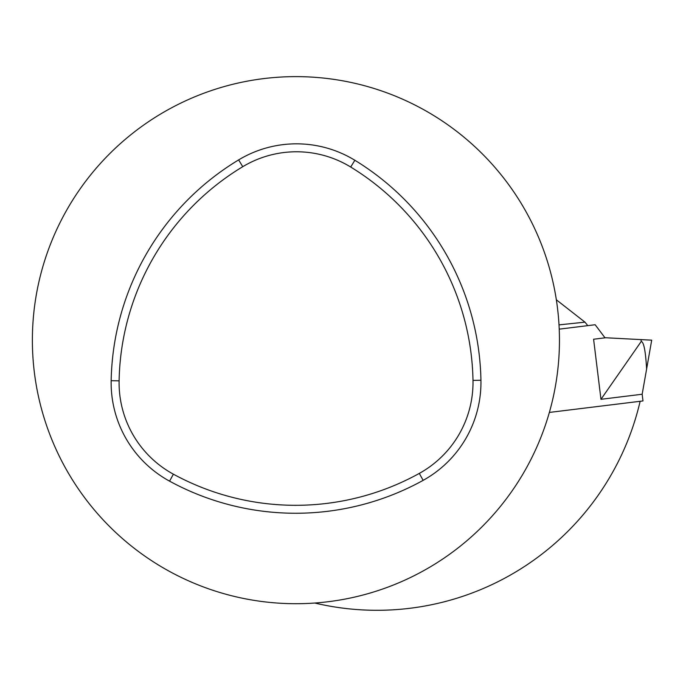 <?xml version="1.0" encoding="UTF-8"?>
<svg xmlns="http://www.w3.org/2000/svg" width="686" height="686" viewBox="0 0 686 686"><rect width="100%" height="100%" fill="white"/><g stroke="black" fill="none" stroke-linecap="round" stroke-linejoin="round"><path stroke-width="1.03" d="M641.23 341.465C643.794 341.885 645.595 351.069 646.615 369.008L642.165 394.244L600.97 399.303L641.23 341.465L641.007 339.604L604.932 337.718L595.156 324.735L559.227 329.151M641.007 339.604L651.7 340.162L646.615 369.008M642.165 394.244L642.988 400.941L549.357 412.432M600.97 399.303L593.596 339.227L605.644 337.752M295.923 76.626A263.544 263.544 0 0 0 67.682 471.934A263.544 263.544 0 0 0 524.155 471.934A263.544 263.544 0 0 0 295.923 76.626M559.013 324.881L584.969 322.154L556.346 299.791M640.132 401.293A270.13 270.13 0 0 1 314.78 603.028M587.782 325.644L584.969 322.154M173.378 474.172A255.595 255.595 0 0 0 419.3 473.4A104.058 104.058 0 0 0 472.997 380.404A255.595 255.595 0 0 0 350.7 167.032A104.058 104.058 0 0 0 242.741 166.707A255.595 255.595 0 0 0 119.107 380.841A104.058 104.058 0 0 0 173.378 474.172L169.571 481.152A263.544 263.544 0 0 0 423.142 480.354A112.007 112.007 0 0 0 480.937 380.25A263.544 263.544 0 0 0 354.842 160.258A112.007 112.007 0 0 0 238.642 159.898A263.544 263.544 0 0 0 111.166 380.696A112.007 112.007 0 0 0 169.571 481.152M641.127 340.539L641.17 339.613M350.7 167.032L354.842 160.258M472.997 380.404L480.937 380.25M242.741 166.707L238.642 159.898M119.107 380.841L111.166 380.696M419.3 473.4L423.142 480.354"/></g></svg>
